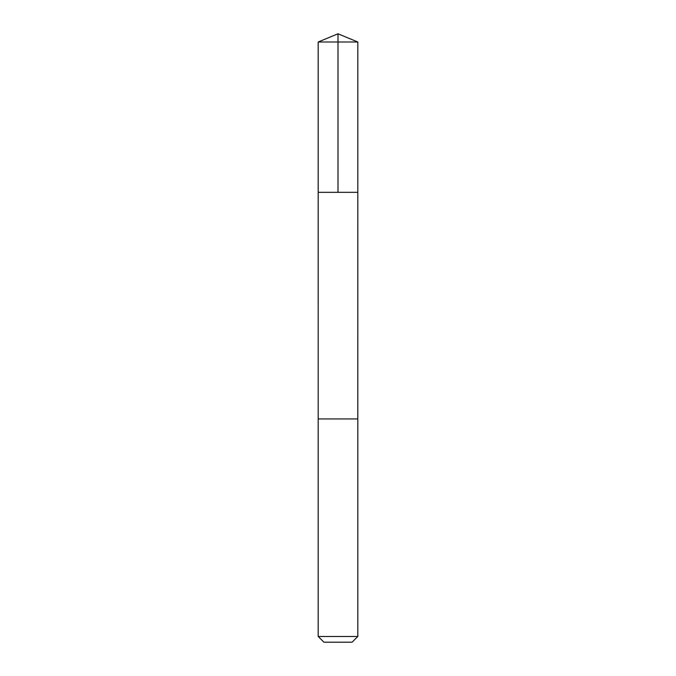 <?xml version="1.0" encoding="UTF-8"?>
<svg xmlns="http://www.w3.org/2000/svg" width="676" height="676" viewBox="0 0 676 676"><rect width="100%" height="100%" fill="white"/><g stroke="black" fill="none" stroke-linecap="round" stroke-linejoin="round"><path stroke-width="0.51" stroke-dasharray="3.38 2.54" d="M336.648 192.322L357.815 192.322L336.648 192.322M318.185 42.005L357.815 42.005M336.648 418.934L357.807 418.934L336.648 418.934M318.185 636.479L357.815 636.479M323.905 642.2L352.095 642.2"/><path stroke-width="1.01" d="M318.185 192.322L357.815 192.322L357.815 42.005L318.185 42.005L318.185 192.322L357.815 192.322L357.807 418.934L318.193 418.934L318.185 192.322M339.352 418.934L318.185 418.934L318.185 636.479L357.815 636.479L357.815 418.934L339.352 418.934M357.815 636.479L352.095 642.2L323.905 642.2L318.185 636.479M338 192.322L338 33.8L318.185 42.005M338 33.8L357.815 42.005"/></g></svg>
